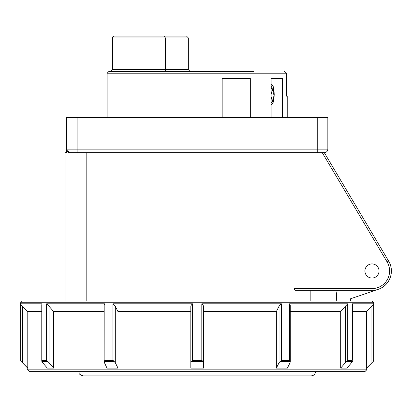 <?xml version="1.0" encoding="UTF-8"?>
<svg xmlns="http://www.w3.org/2000/svg" width="412" height="412" viewBox="0 0 412 412"><rect width="100%" height="100%" fill="white"/><g stroke="black" fill="none" stroke-linecap="round" stroke-linejoin="round"><path stroke-width="0.62" d="M371.979 263.917A7.061 7.061 0 0 0 364.919 270.978A7.061 7.061 0 0 0 371.979 278.043A7.061 7.061 0 0 0 379.04 270.978A7.061 7.061 0 0 0 371.979 263.917M317.24 117.358L77.101 117.358L77.101 149.144L317.24 149.144L317.24 117.358L327.839 117.358L327.839 149.144A3.533 3.533 0 0 1 324.306 152.677L388.65 261.084A19.385 19.385 0 0 1 371.979 290.362L295.038 290.362L293.998 288.596L293.998 152.677M86.17 152.677L86.17 300.997M64.993 300.997L64.993 152.677L66.507 152.677L66.507 117.358L77.101 117.358M293.998 288.596L371.979 288.596A17.618 17.618 0 0 0 387.131 261.986L322.251 152.677L70.04 152.677L66.687 150.256M324.306 152.677L317.24 152.677L317.24 149.144L327.839 149.144A3.533 3.533 0 0 1 324.306 152.677A3.533 3.533 0 0 0 327.839 149.144M66.641 150.102A3.533 3.533 0 0 0 70.04 152.677A3.533 3.533 0 0 1 66.507 149.144L77.101 149.144L77.101 152.677L70.04 152.677L66.945 150.838M253.674 71.451L108.886 71.451L107.12 73.218L107.12 117.358M186.579 36.138L188.346 37.904L112.419 37.904A1.766 1.766 0 0 1 114.186 36.138L186.579 36.138L188.346 37.904L188.346 69.685L190.107 71.451L228.954 71.451M287.226 117.358L287.226 96.171L286.598 96.171L287.226 96.171M284.589 71.451L286.598 73.218L286.598 96.171M222.161 117.358L222.161 78.517L250.326 78.517L250.326 117.358M271.127 117.358L271.127 78.517L282.544 78.517L271.127 78.517M282.544 78.517L282.544 117.358M212.092 71.451L201.314 71.451M175.893 71.451L168.92 71.451M164.491 36.138L165.32 37.904L165.32 69.685L188.346 69.685M222.161 78.517L250.326 78.517M166.124 71.451L165.32 69.685L112.419 69.685L110.653 71.451M271.127 89.147L272.008 86.984L272.502 90.918L273.305 88.951L273.805 92.963L273.007 94.93L273.517 99.029L272.435 101.682L271.925 97.587L271.127 99.539M271.127 94.296L271.42 93.575L271.127 91.232M271.127 97.505L271.925 97.587M272.1 98.988L273.517 99.029M271.127 94.878L273.007 94.93M271.333 92.891L273.805 92.963M271.127 91.052L272.502 90.918M78.867 371.624C79.686 372.912 77.348 373.885 83.106 375.862L311.24 375.862C313.81 375.61 315.226 374.199 315.474 371.624L29.427 371.624L27.661 369.858L366.68 369.858L364.919 371.624L197.173 371.624M104.056 361.803L104.107 305.045L47.725 305.045L49.018 306.24L49.018 362.74L46.628 360.299L46.628 303.798L104.9 303.798L104.9 360.299L112.934 360.299L112.934 303.798L192.533 303.798L192.533 360.299L201.808 360.299L201.808 303.798L281.411 303.798L281.411 360.299L289.445 360.299L289.445 303.798L347.718 303.798L346.616 305.045L290.239 305.045L290.285 361.865L289.445 360.299M47.725 305.045L46.628 303.798M203.528 311.59L276.364 311.59L276.364 368.091L287.375 368.091L290.053 362.74L290.239 361.545L280.062 361.545L279.042 362.74L279.042 306.24L280.062 305.045L203.049 305.045L203.528 306.24L203.528 362.74L203.049 361.545L191.297 361.545L190.818 362.74L190.818 306.24L191.297 305.045L114.284 305.045L115.303 306.24L115.303 362.74L112.934 360.299M114.284 305.045L112.934 303.798M280.062 361.545L281.411 360.299M280.062 305.045L281.411 303.798M347.718 303.798L347.718 360.299L345.328 362.74L345.328 306.24L346.616 305.045M197.173 300.997L371.979 300.997L373.746 302.763L20.6 302.763L22.366 300.997L197.173 300.997M190.818 368.091L190.818 362.74L190.818 368.091L203.528 368.091L203.528 362.74M352.569 311.59L366.562 311.59L366.68 369.858M290.285 311.59L340.693 311.59L340.693 368.091L347.048 368.091L352.492 361.545L346.616 361.545M41.777 305.045L21.213 305.045L22.428 306.24L22.428 362.74L27.784 368.091L27.784 311.59L22.428 306.24M27.784 311.59L41.777 311.59M104.056 311.59L53.653 311.59L49.018 306.24M190.818 311.59L117.981 311.59L115.303 306.24M279.042 306.24L276.364 311.59M345.328 306.24L340.693 311.59M366.562 368.091L371.918 362.74L371.918 306.24L373.128 305.045L352.569 305.045M371.918 306.24L366.562 311.59M117.981 311.59L117.981 368.091L106.971 368.091L104.056 361.865M53.653 311.59L53.653 368.091L47.298 368.091L42.657 362.74L41.777 361.139L41.777 304.638M27.661 369.858L27.784 368.091M340.693 368.091L345.328 362.74M276.364 368.091L279.042 362.74M115.303 362.74L117.981 368.091M49.018 362.74L53.653 368.091M22.428 362.74L21.213 361.545L20.662 360.299L20.662 303.798L41.988 303.798L41.988 360.299L46.628 360.299M347.718 360.299L352.353 360.299L352.353 303.798L373.684 303.798L373.684 360.299L373.128 361.545L371.918 362.74M290.239 305.045L289.445 303.798M352.353 360.299L352.569 304.638M352.353 303.798L352.492 305.045M373.684 303.798L373.128 305.045M203.049 305.045L201.808 303.798M203.049 361.545L201.808 360.299M191.297 361.545L192.533 360.299M191.297 305.045L192.533 303.798M114.284 361.545L104.107 361.545L104.9 360.299M104.107 305.045L104.9 303.798M47.725 361.545L41.849 361.545L41.988 360.299M41.849 305.045L41.988 303.798M21.213 305.045L20.662 303.798M337.454 290.362A7.055 7.055 0 0 0 336.645 293.349L336.305 300.997M350.432 300.997L350.53 298.788L378.231 289.368A19.421 19.421 0 0 0 388.022 260.029M66.507 149.144A3.533 3.533 0 0 0 70.04 152.677M387.131 261.986L388.65 261.084A19.385 19.385 0 0 1 371.979 290.362L371.979 288.596M286.598 73.218L107.12 73.218M271.127 86.917A8.827 1.993 -90 0 1 273.151 86.69A8.827 1.993 -90 0 1 274.176 94.41A8.827 1.993 -90 0 1 273.151 102.125A8.827 1.993 -90 0 1 271.127 101.898M373.684 360.299L373.746 302.763M20.6 302.763L20.662 360.299M21.213 361.545L27.661 368.091M366.68 368.091L373.128 361.545M310.179 300.997L310.179 290.362M112.419 37.904L112.419 69.685M271.127 83.914L272.78 85.413L273.45 87.184L274.222 94.41L273.45 101.63L272.78 103.402L271.127 104.9M373.226 361.545L373.746 360.299M20.6 360.299L21.115 361.545"/></g></svg>
